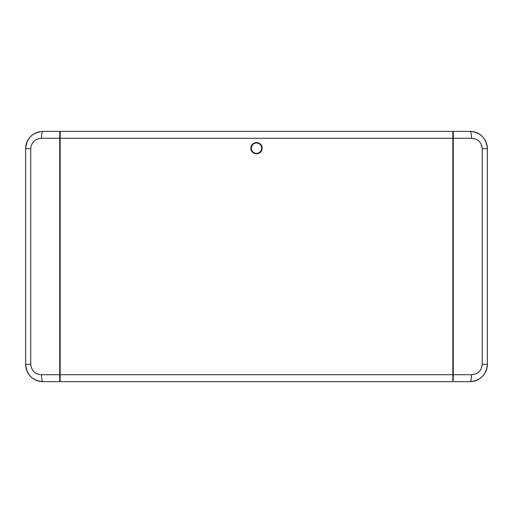 <?xml version="1.0" encoding="UTF-8"?>
<svg xmlns="http://www.w3.org/2000/svg" width="513" height="513" viewBox="0 0 513 513"><rect width="100%" height="100%" fill="white"/><g stroke="black" fill="none" stroke-linecap="round" stroke-linejoin="round"><path stroke-width="0.77" d="M482.265 148.629L487.35 148.629A17.262 17.262 0 0 0 470.088 131.366C480.534 132.341 486.286 138.093 487.35 148.629L487.35 364.371C486.305 374.881 480.553 380.64 470.088 381.634A17.262 17.262 0 0 0 487.35 364.371L482.265 364.371L482.265 148.629C481.476 142.184 477.885 138.734 471.498 138.273L453.261 138.273L453.261 131.366L470.088 131.366A6.906 1.411 90 0 1 471.498 138.273M59.739 131.7L59.739 131.366L42.912 131.366L59.739 131.366L59.739 138.273L41.502 138.273C35.102 138.747 31.511 142.197 30.735 148.629L30.735 364.371C31.524 370.816 35.115 374.266 41.502 374.727A6.906 1.411 90 0 0 42.912 381.634L59.739 381.634L42.912 381.634C32.466 380.659 26.714 374.907 25.65 364.371A17.262 17.262 0 0 0 42.912 381.634M39.546 131.7A17.262 17.262 0 0 0 25.65 148.629C26.695 138.119 32.447 132.36 42.912 131.366A6.906 1.411 -90 0 0 41.502 138.273M60.168 135.252L59.739 135.252L60.168 135.785M452.832 135.785L453.261 135.252L453.261 131.366L452.832 131.366L452.832 381.345M453.178 379.043L453.261 374.727L471.498 374.727A6.906 1.411 -90 0 1 470.088 381.634L59.739 381.634L59.739 381.3M453.261 374.766L453.261 138.234M453.261 374.727L453.261 138.273M30.735 364.371L25.65 364.371L25.65 148.629L30.735 148.629M41.502 374.727L59.739 374.727L59.739 138.273M59.739 374.727L59.739 138.234M453.261 377.748L453.261 378.87M59.739 374.766L59.739 381.634M59.822 379.043L59.822 376.459M471.498 374.727C477.898 374.253 481.489 370.803 482.265 364.371M60.168 375.163L59.822 375.163L59.822 380.338L60.168 380.338M453.178 375.163L453.178 380.338L452.832 380.338L452.832 375.163L453.178 375.163M250.889 148.193A5.611 5.611 0 0 0 256.5 153.804A5.611 5.611 0 0 0 262.111 148.193C262.457 155.426 250.543 155.433 250.889 148.193C250.543 140.972 262.451 140.947 262.111 148.193A5.611 5.611 0 0 1 256.5 153.804A5.611 5.611 0 0 1 253.852 143.249A5.611 5.611 0 0 1 259.61 143.525A5.611 5.611 0 0 0 258.655 143.018A5.611 5.611 0 0 0 258.642 143.012M261.162 145.07A5.611 5.611 0 0 0 260.463 144.224M452.832 138.273L60.168 138.273L60.168 374.727L452.832 374.727M60.168 381.3L60.168 374.727M60.168 138.273L60.168 131.655M452.832 131.7L452.832 131.366L60.168 131.366M452.832 136.112L453.261 136.112M453.261 138.702L452.832 138.702M59.739 136.112L60.168 136.112M60.168 138.702L59.739 138.702M452.832 135.252L453.261 135.252M261.675 148.193A5.175 5.175 0 0 0 256.5 143.018A5.175 5.175 0 0 0 251.325 148.193A5.175 5.175 0 0 0 256.5 153.374A5.175 5.175 0 0 0 261.675 148.193"/></g></svg>
